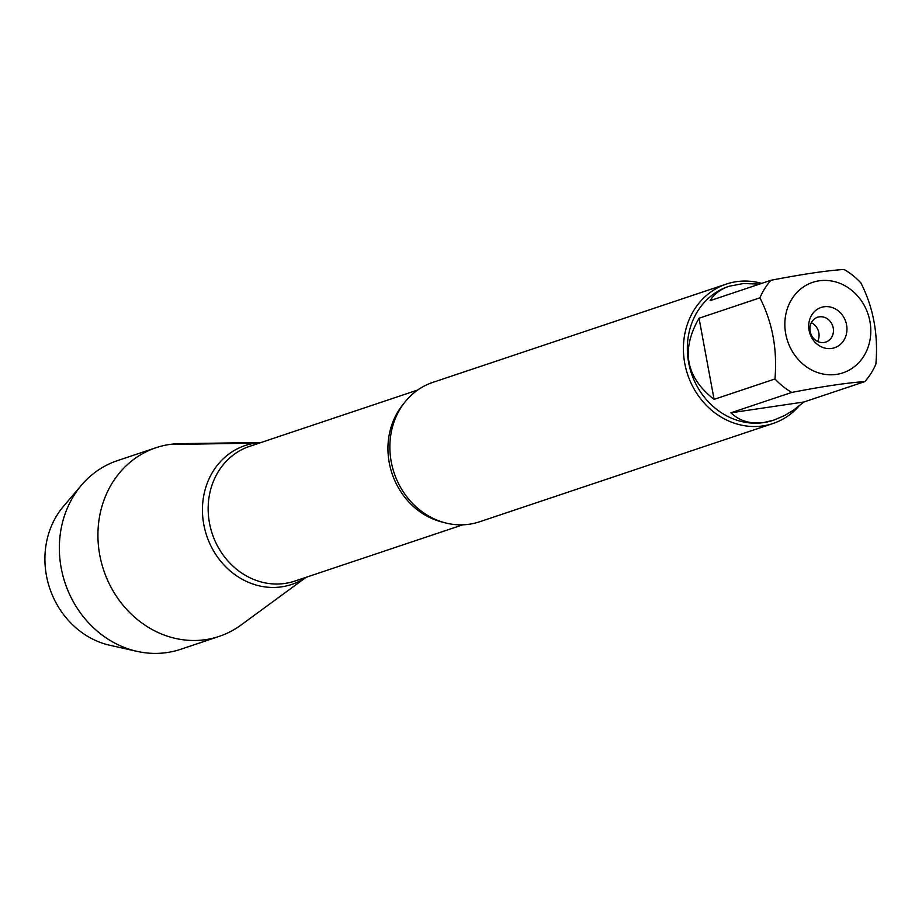 <?xml version="1.0" encoding="UTF-8"?>
<svg xmlns="http://www.w3.org/2000/svg" width="922" height="922" viewBox="0 0 922 922"><rect width="100%" height="100%" fill="white"/><g stroke="black" fill="none" stroke-linecap="round" stroke-linejoin="round"><path stroke-width="1.38" d="M845.486 286.05A47.702 42.424 71.5 0 0 785.095 319.127A47.702 42.424 71.5 0 0 836.496 374.39A47.702 42.424 71.5 0 0 870.552 336.092A47.702 42.424 71.5 0 0 845.486 286.05M844.033 269.455C827.184 270.538 802.843 274.145 771.011 280.265A70.568 62.765 71.5 0 0 759.924 297.829C772.429 322.366 777.442 349.415 774.964 378.977A70.568 62.765 71.5 0 0 791.791 392.415C823.634 386.295 847.975 382.699 864.824 381.604A70.568 62.765 71.5 0 0 875.9 364.029C878.378 334.467 873.365 307.429 860.86 282.893A70.568 62.765 71.5 0 0 844.033 269.455M773.662 420.178A70.568 62.765 -108.5 0 1 773.351 420.282A70.568 62.765 -108.5 0 1 763.762 422.576A70.568 62.765 -108.5 0 1 689.84 367.993A70.568 62.765 -108.5 0 1 728.518 286.454A70.568 62.765 -108.5 0 1 728.864 286.339M791.791 392.415L730.904 412.802C739.617 421.089 750.669 424.316 764.038 422.483L774.007 420.063L784.841 415.396L793.462 410.186L803.926 401.992L864.824 381.604M759.924 297.829L699.037 318.228C680.759 350.153 685.772 377.202 714.077 399.364L774.964 378.977M759.613 284.08L743.339 283.527L729.175 286.223C720.497 289.185 714.147 293.991 710.113 300.653L771.011 280.265M726.306 284.091L432.752 382.411A73.518 65.381 71.5 0 0 392.461 467.35A73.518 65.381 71.5 0 0 469.459 524.215A73.518 65.381 71.5 0 0 479.44 521.829L773.005 423.498A73.518 65.381 -108.5 0 1 687.662 374.562A73.518 65.381 -108.5 0 1 726.306 284.091A73.518 65.381 -108.5 0 1 736.298 281.694A73.518 65.381 -108.5 0 1 761.687 283.377M255.14 443.125A73.253 65.151 -108.5 0 1 260.903 442.56A73.253 65.151 71.5 0 0 255.14 443.125A73.253 65.151 71.5 0 0 203.797 524.549A73.253 65.151 71.5 0 0 281.775 586.818A73.253 65.151 -108.5 0 1 203.797 524.549A73.253 65.151 -108.5 0 1 255.14 443.125L169.487 444.496A99.484 88.489 71.5 0 0 155.979 447.735A99.484 88.489 71.5 0 0 101.455 562.685A99.484 88.489 71.5 0 0 205.652 639.638A99.484 88.489 71.5 0 0 219.171 636.399A99.484 88.489 71.5 0 0 240.907 625.116L306.15 577.287M306.046 577.322A73.253 65.151 -108.5 0 1 281.775 586.818A73.253 65.151 71.5 0 0 306.046 577.322M798.74 406.325A73.518 65.381 -108.5 0 1 773.005 423.498M823.968 306.784A21.241 18.889 -108.5 0 1 845.993 335.62A21.241 18.889 -108.5 0 1 813.527 340.425A21.241 18.889 -108.5 0 1 823.968 306.784M714.077 399.364L699.037 318.228M803.926 401.992L730.904 412.802M819.324 316.845A13.069 11.629 71.5 0 0 817.537 317.272A13.069 11.629 71.5 0 0 810.668 333.361A13.069 11.629 71.5 0 0 825.847 342.05A13.069 11.629 71.5 0 0 833.004 326.953A13.069 11.629 71.5 0 0 819.324 316.845M817.641 341.463A13.069 11.629 71.5 0 0 811.348 322.688M261.018 442.525L180.124 443.643A99.484 88.489 71.5 0 0 169.487 444.496M155.979 447.735L117.417 460.643A99.484 88.489 71.5 0 0 81.459 485.191A99.484 88.489 71.5 0 0 65.105 583.084A99.484 88.489 71.5 0 0 137.124 651.381A99.484 88.489 71.5 0 0 167.101 652.546A99.484 88.489 71.5 0 0 180.608 649.318L219.171 636.399M137.124 651.381L109.845 645.262A83.072 73.887 -108.5 0 1 49.707 588.248A83.072 73.887 -108.5 0 1 63.364 506.501L81.459 485.191M443.252 522.301A71.063 63.203 -108.5 0 1 392.057 473.574A71.063 63.203 -108.5 0 1 403.571 403.836M417.654 390.052L249.62 446.34A71.063 63.203 71.5 0 0 212.256 533.792A71.063 63.203 71.5 0 0 294.763 581.102L462.798 524.825M773.351 420.282L774.007 420.063M728.518 286.454L729.175 286.223"/></g></svg>

